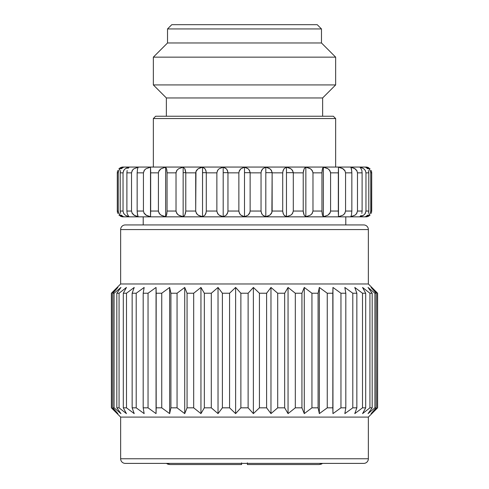 <?xml version="1.0" encoding="UTF-8"?>
<svg xmlns="http://www.w3.org/2000/svg" width="489" height="489" viewBox="0 0 489 489"><rect width="100%" height="100%" fill="white"/><g stroke="black" fill="none" stroke-linecap="round" stroke-linejoin="round"><path stroke-width="0.73" d="M310.564 24.682L178.436 24.682L310.564 24.682M321.475 28.937L317.22 24.682L171.78 24.682L167.525 28.937L321.475 28.937L167.525 28.937L167.525 42.971L321.475 42.971L321.475 28.937L321.475 42.971L167.525 42.971L153.344 57.152L335.656 57.152L321.475 42.971L335.656 57.152L153.344 57.152L153.344 84.933L335.656 84.933L335.656 57.152L335.656 84.933L153.344 84.933L166.364 97.953L322.636 97.953L335.656 84.933L322.636 97.953L166.364 97.953L166.364 116.241L166.364 97.953L153.344 84.933L153.344 57.152L167.525 42.971L167.525 28.937L171.78 24.682L317.22 24.682L321.475 28.937M322.636 116.241L322.636 97.953L322.636 116.241M335.656 118.558L333.339 116.241L155.661 116.241L153.344 118.558L335.656 118.558L153.344 118.558L153.344 167.061L153.344 118.558L155.661 116.241L333.339 116.241L335.656 118.558L335.656 167.061L335.656 118.558M143.216 216.835L143.216 224.94L143.216 216.835M345.784 224.94L345.784 216.835L345.784 224.94M121.767 216.713L121.798 216.719A5.789 5.789 0 0 0 122.959 216.835L366.041 216.835A5.789 5.789 0 0 0 367.202 216.719L367.239 216.706M369.617 215.57L369.977 215.246M371.23 213.4L371.707 211.046L370.754 211.046L370.185 213.387L368.84 215.105L365.369 216.706M366.493 216.175L367.569 215.111M368.431 213.4L368.798 211.046L365.961 211.046L365.314 213.387L363.785 215.105L361.878 216.169L359.8 216.719L360.57 216.175M361.866 213.4L362.111 211.046L357.477 211.046L356.774 213.387L355.112 215.105L350.76 216.719L351.463 215.111L351.848 211.046L345.564 211.046L344.824 213.387L343.07 215.105L338.492 216.719L338.327 211.046L330.582 211.046L329.824 213.387L328.04 215.105L323.37 216.719L322.453 215.111L321.951 211.046L312.978 211.046L312.233 213.387L310.466 215.105L305.851 216.719L304.158 215.111L303.223 211.046L293.302 211.046L292.587 213.387L290.888 215.105L286.468 216.719L284.042 215.111L283.113 213.4L282.715 211.046L272.135 211.046L271.474 213.387L269.904 215.105L265.808 216.719L262.734 215.111L261.548 213.4L261.04 211.046L250.13 211.046L249.543 213.387L248.143 215.105L244.5 216.719L240.863 215.111L239.463 213.4L238.87 211.046L227.96 211.046L227.458 213.387L226.279 215.105L223.192 216.719L219.109 215.111L217.532 213.4L216.865 211.046L206.285 211.046L205.893 213.387L204.964 215.105L202.532 216.719L198.124 215.111L196.419 213.4L195.698 211.046L185.777 211.046L184.848 215.105L183.149 216.719L178.546 215.111L176.773 213.4L176.022 211.046L167.049 211.046L166.547 215.105L165.63 216.719L160.979 215.111L159.182 213.4L158.418 211.046L150.673 211.046L150.508 216.719L145.942 215.111L144.182 213.4L143.436 211.046L137.152 211.046L137.537 215.105L138.24 216.719L133.9 215.111L132.232 213.4L131.523 211.046L126.889 211.046L127.134 213.387M128.424 216.169L129.2 216.719L127.14 216.175L125.221 215.111L123.686 213.4L123.039 211.046L120.202 211.046L120.569 213.387M121.425 215.105L121.688 215.435M122.501 216.169L120.172 215.111L118.821 213.4L118.246 211.046L117.293 211.046L117.763 213.387M120.642 229.567A4.627 4.627 0 0 1 125.27 224.94A4.627 4.627 0 0 0 120.642 229.567L120.642 283.975L120.642 229.567L368.358 229.567L368.358 283.975L376.518 292.135L368.358 283.975L120.642 283.975L112.482 292.135L120.642 283.975L368.358 283.975L368.358 229.567L120.642 229.567M363.73 224.94A4.627 4.627 0 0 1 368.358 229.567A4.627 4.627 0 0 0 363.73 224.94L125.27 224.94L363.73 224.94M366.499 167.721L368.828 168.778L370.179 170.496L370.754 172.849L371.707 172.849L371.237 170.502M367.233 167.183L367.202 167.177A5.789 5.789 0 0 0 366.041 167.061L122.959 167.061A5.789 5.789 0 0 0 121.798 167.177L121.761 167.183M119.383 168.326L118.894 168.778M117.77 170.496L117.293 172.849L118.246 172.849L118.815 170.502L120.16 168.791L123.631 167.183M122.507 167.715L121.431 168.778M120.569 170.496L120.202 172.849L123.039 172.849L123.686 170.502L125.215 168.791L127.122 167.721L129.2 167.177L128.43 167.715M127.134 170.496L126.889 172.849L131.523 172.849L132.226 170.502L133.888 168.791L138.24 167.177L137.537 168.778L137.152 172.849L143.436 172.849L144.176 170.502L145.93 168.791L150.508 167.177L150.673 172.849L158.418 172.849L159.176 170.502L160.96 168.791L165.63 167.177L166.547 168.778L167.049 172.849L176.022 172.849L176.767 170.502L178.534 168.791L183.149 167.177L184.842 168.778L185.777 172.849L195.698 172.849L196.413 170.502L198.112 168.791L202.532 167.177L204.958 168.778L205.887 170.496L206.285 172.849L216.865 172.849L217.526 170.502L219.096 168.791L223.192 167.177L226.266 168.778L227.452 170.496L227.96 172.849L238.87 172.849L239.457 170.502L240.857 168.791L244.5 167.177L248.137 168.778L249.537 170.496L250.13 172.849L261.04 172.849L261.542 170.502L262.721 168.791L265.808 167.177L269.891 168.778L271.468 170.496L272.135 172.849L282.715 172.849L283.107 170.502L284.036 168.791L286.468 167.177L290.876 168.778L292.581 170.496L293.302 172.849L303.223 172.849L304.152 168.791L305.851 167.177L310.454 168.778L312.226 170.496L312.978 172.849L321.951 172.849L322.453 168.791L323.37 167.177L328.021 168.778L329.818 170.496L330.582 172.849L338.327 172.849L338.492 167.177L343.058 168.778L344.818 170.496L345.564 172.849L351.848 172.849L351.463 168.791L350.76 167.177L355.1 168.778L356.768 170.496L357.477 172.849L362.111 172.849L361.866 170.502M360.576 167.721L359.8 167.177L361.86 167.715L363.779 168.778L365.314 170.496L365.961 172.849L368.798 172.849L368.431 170.502M367.575 168.791L367.312 168.454M117.25 287.446L111.388 293.235L111.388 407.832L120.642 417.093L111.388 407.832L111.388 293.235L117.867 287.446L112.825 293.235L112.825 407.832L117.867 413.621L111.639 407.832L111.388 293.235L117.25 287.446M125.27 463.395A4.627 4.627 0 0 1 120.642 458.761L120.642 417.093L120.642 458.761L368.358 458.761A4.627 4.627 0 0 1 363.73 463.395A4.627 4.627 0 0 0 368.358 458.761L368.358 417.093L368.358 458.761L120.642 458.761A4.627 4.627 0 0 0 125.27 463.395L363.73 463.395L125.27 463.395M376.518 408.932L368.358 417.093L120.642 417.093L368.358 417.093L377.612 407.832L371.133 413.621L376.175 407.832L374.916 407.832L368.046 413.621L372.178 407.832L369.935 407.832L362.557 413.621L365.693 407.832L362.514 407.832L354.769 413.621L356.848 407.832L352.795 407.832L344.837 413.621L345.815 407.832L340.961 407.832L332.954 413.621L332.813 407.832L327.257 407.832L319.341 413.621L318.088 407.832L311.939 407.832L304.28 413.621L301.933 407.832L295.313 407.832L288.052 413.621L284.665 407.832L277.697 407.832L270.973 413.621L266.609 407.832L259.433 407.832L253.381 413.621L248.125 407.832L240.875 407.832L235.619 413.621L229.567 407.832L222.391 407.832L218.027 413.621L211.303 407.832L204.335 407.832L200.948 413.621L193.687 407.832L187.067 407.832L184.72 413.621L177.061 407.832L170.912 407.832L169.659 413.621L161.743 407.832L156.187 407.832L156.046 413.621L148.039 407.832L143.185 407.832L144.163 413.621L136.205 407.832L132.152 407.832L134.23 413.621L126.486 407.832L123.307 407.832L126.443 413.621L119.065 407.832L116.822 407.832L120.954 413.621L114.084 407.832L112.825 407.832L114.084 407.832L114.084 293.235L120.954 287.446L116.822 293.235L116.822 407.832L119.065 407.832L119.065 293.235L126.443 287.446L123.307 293.235L123.307 407.832L126.486 407.832L126.486 293.235L134.23 287.446L132.152 293.235L132.152 407.832L136.205 407.832L136.205 293.235L144.163 287.446L143.185 293.235L143.185 407.832L148.039 407.832L148.039 293.235L156.046 287.446L156.187 407.832L161.743 407.832L161.743 293.235L169.659 287.446L170.912 293.235L170.912 407.832L177.061 407.832L177.061 293.235L184.72 287.446L187.067 293.235L187.067 407.832L193.687 407.832L193.687 293.235L200.948 287.446L204.335 293.235L204.335 407.832L211.303 407.832L211.303 293.235L218.027 287.446L222.391 293.235L222.391 407.832L229.567 407.832L229.567 293.235L235.619 287.446L240.875 293.235L240.875 407.832L248.125 407.832L248.125 293.235L253.381 287.446L259.433 293.235L259.433 407.832L266.609 407.832L266.609 293.235L270.973 287.446L277.697 293.235L277.697 407.832L284.665 407.832L284.665 293.235L288.052 287.446L295.313 293.235L295.313 407.832L301.933 407.832L301.933 293.235L304.28 287.446L311.939 293.235L311.939 407.832L318.088 407.832L318.088 293.235L319.341 287.446L327.257 293.235L327.257 407.832L332.813 407.832L332.954 287.446L340.961 293.235L340.961 407.832L345.815 407.832L345.815 293.235L344.837 287.446L352.795 293.235L352.795 407.832L356.848 407.832L356.848 293.235L354.769 287.446L362.514 293.235L362.514 407.832L365.693 407.832L365.693 293.235L362.557 287.446L369.935 293.235L369.935 407.832L372.178 407.832L372.178 293.235L368.046 287.446L374.916 293.235L374.916 407.832L376.175 407.832L376.175 293.235L371.133 287.446L377.361 293.235L377.612 407.832L377.612 293.235L376.518 292.135L377.612 293.235L377.361 407.832L371.133 413.621L376.175 407.832L376.175 293.235L374.916 293.235L374.916 407.832L368.046 413.621L372.178 407.832L372.178 293.235L369.935 293.235L369.935 407.832L362.557 413.621L365.693 407.832L365.693 293.235L362.514 293.235L362.514 407.832L354.769 413.621L356.848 407.832L356.848 293.235L352.795 293.235L352.795 407.832L344.837 413.621L345.815 407.832L345.815 293.235L340.961 293.235L340.961 407.832L332.954 413.621L332.954 287.446L332.954 413.621L332.813 293.235L327.257 293.235L327.257 407.832L319.341 413.621L319.341 287.446L319.341 413.621L318.088 407.832L318.088 293.235L311.939 293.235L311.939 407.832L304.28 413.621L304.28 287.446L304.28 413.621L301.933 407.832L301.933 293.235L295.313 293.235L295.313 407.832L288.052 413.621L288.052 287.446L288.052 413.621L284.665 407.832L284.665 293.235L277.697 293.235L277.697 407.832L270.973 413.621L270.973 287.446L270.973 413.621L266.609 407.832L266.609 293.235L259.433 293.235L259.433 407.832L253.381 413.621L253.381 287.446L253.381 413.621L248.125 407.832L248.125 293.235L240.875 293.235L240.875 407.832L235.619 413.621L235.619 287.446L235.619 413.621L229.567 407.832L229.567 293.235L222.391 293.235L222.391 407.832L218.027 413.621L218.027 287.446L218.027 413.621L211.303 407.832L211.303 293.235L204.335 293.235L204.335 407.832L200.948 413.621L200.948 287.446L200.948 413.621L193.687 407.832L193.687 293.235L187.067 293.235L187.067 407.832L184.72 413.621L184.72 287.446L184.72 413.621L177.061 407.832L177.061 293.235L170.912 293.235L170.912 407.832L169.659 413.621L169.659 287.446L169.659 413.621L161.743 407.832L161.743 293.235L156.187 293.235L156.046 413.621L156.046 287.446L156.046 413.621L148.039 407.832L148.039 293.235L143.185 293.235L143.185 407.832L144.163 413.621L136.205 407.832L136.205 293.235L132.152 293.235L132.152 407.832L134.23 413.621L126.486 407.832L126.486 293.235L123.307 293.235L123.307 407.832L126.443 413.621L119.065 407.832L119.065 293.235L116.822 293.235L116.822 407.832L120.954 413.621L114.084 407.832L114.084 293.235L112.825 293.235L112.825 407.832L117.867 413.621L111.639 407.832L111.639 293.235L117.867 287.446L112.825 293.235L114.084 293.235L120.954 287.446L116.822 293.235L119.065 293.235L126.443 287.446L123.307 293.235L126.486 293.235L134.23 287.446L132.152 293.235L136.205 293.235L144.163 287.446L143.185 293.235L148.039 293.235L156.046 287.446L156.187 293.235L161.743 293.235L169.659 287.446L170.912 293.235L177.061 293.235L184.72 287.446L187.067 293.235L193.687 293.235L200.948 287.446L204.335 293.235L211.303 293.235L218.027 287.446L222.391 293.235L229.567 293.235L235.619 287.446L240.875 293.235L248.125 293.235L253.381 287.446L259.433 293.235L266.609 293.235L270.973 287.446L277.697 293.235L284.665 293.235L288.052 287.446L295.313 293.235L301.933 293.235L304.28 287.446L311.939 293.235L318.088 293.235L319.341 287.446L327.257 293.235L332.813 293.235L332.954 287.446L340.961 293.235L345.815 293.235L344.837 287.446L352.795 293.235L356.848 293.235L354.769 287.446L362.514 293.235L365.693 293.235L362.557 287.446L369.935 293.235L372.178 293.235L368.046 287.446L374.916 293.235L376.175 293.235L371.133 287.446L377.612 293.235L377.612 407.832L371.75 413.621L376.518 408.932M370.063 168.736L367.202 167.177A5.789 5.789 0 0 0 366.041 167.061L122.959 167.061A5.789 5.789 0 0 0 121.798 167.177L119.298 168.399M368.046 167.421L368.474 167.599M371.579 171.615L371.707 172.806M202.562 167.183L202.532 216.719L198.736 215.496L197.122 214.274L195.741 211.609M176.773 170.496L176.56 170.838M176.089 172.134L176.028 172.641M117.293 211.046L117.293 172.849L117.293 211.046L118.246 211.046L118.246 172.849L117.293 172.849L117.421 171.615M282.862 171.407L284.085 168.736L286.468 167.177L286.468 216.719L284.384 215.496M283.498 214.274L282.734 211.609M272.135 172.849L272.135 211.046L282.715 211.046L282.715 172.849L272.135 172.849L271.89 212.489L269.824 215.16L267.232 216.407L265.808 216.719L263.161 215.496M293.302 172.849L293.302 211.046L303.223 211.046L303.223 172.849L293.302 172.849L293.302 211.046L292.33 213.754L290.808 215.16L286.468 216.719L286.468 167.177L290.264 168.399L291.878 169.622L293.259 172.287M303.327 171.407L304.182 168.736L305.258 167.482M305.851 167.177L305.851 216.719L305.851 167.177L309.812 168.399L311.499 169.622L312.942 172.287M303.773 214.274L303.241 211.609M303.223 211.046L303.223 172.849M312.978 172.849L312.978 211.046L321.951 211.046L321.951 172.849L312.978 172.849L312.978 211.046L311.97 213.754L310.381 215.16L305.851 216.719M321.951 211.046L321.951 172.849L322.153 170.141L323.052 167.482M323.37 167.177L323.37 216.719L323.37 167.177L327.379 168.399L329.079 169.622L330.54 172.287M322.245 214.274L321.958 211.609M330.582 172.849L330.582 211.046L338.327 211.046L338.327 172.849L330.582 172.849L330.582 211.046M330.301 212.489L327.948 215.16L323.37 216.719M338.327 211.046L338.455 167.482M338.492 167.177L338.492 216.719L338.492 167.177L342.422 168.399L345.112 170.991M338.357 214.274L338.327 211.609M345.564 172.849L345.564 211.046L351.848 211.046L351.848 172.849L345.564 172.849L345.564 211.046L344.562 213.754L342.985 215.16L338.492 216.719M351.805 171.407L351.004 167.482M351.848 211.046L351.848 172.849M350.76 167.177L354.494 168.399L357.049 170.991M357.477 172.849L357.477 211.046L362.111 211.046L362.111 172.849L357.477 172.849L357.477 211.046L356.524 213.754L355.026 215.16L350.76 216.719M361.781 170.141L360.32 167.482M365.961 172.849L365.961 211.046L368.798 211.046L368.798 172.849L365.961 172.849L365.961 211.046L365.087 213.754L363.712 215.16L359.8 216.719L361.084 215.496M362.111 211.046L362.111 172.849M359.8 167.177L363.223 168.399M364.678 169.622L365.564 170.991M367.532 168.736L366.114 167.482M370.754 172.849L370.754 211.046L371.707 211.046L371.707 172.849L370.754 172.849L370.754 211.046L369.984 213.754L368.773 215.16L365.338 216.719L367.257 215.496M368.798 211.046L368.798 172.849M365.338 167.177L368.345 168.399M369.623 169.622L370.723 172.287M367.202 216.719L369.702 215.496M371.579 212.281L371.707 172.849M370.063 215.16L368.217 216.407M118.937 168.736L120.783 167.482M118.937 215.16L121.798 216.719A5.789 5.789 0 0 0 122.959 216.835L366.041 216.835M118.246 211.046L118.246 172.849L119.016 170.141L120.227 168.736L123.662 167.177L121.743 168.399M123.662 216.719L120.655 215.496M119.377 214.274L118.277 211.609M120.202 172.849L120.202 211.046L123.039 211.046L123.039 172.849L120.202 172.849L120.202 211.046M121.468 215.16L122.886 216.407M123.039 211.046L123.039 172.849L123.913 170.141L125.288 168.736L129.2 167.177L127.916 168.399M129.2 216.719L125.777 215.496M124.322 214.274L123.436 212.898M126.889 172.849L126.889 211.046L131.523 211.046L131.523 172.849L126.889 172.849L126.889 211.046M127.219 213.754L128.68 216.407M131.523 211.046L131.523 172.849L132.476 170.141L133.974 168.736L138.24 167.177M138.24 216.719L134.506 215.496L131.951 212.898M137.152 172.849L137.152 211.046L143.436 211.046L143.436 172.849L137.152 172.849L137.152 211.046M137.195 212.489L137.996 216.407M143.436 211.046L143.436 172.849L144.438 170.141L146.015 168.736L150.508 167.177L150.508 216.719L146.578 215.496L143.888 212.898M150.643 169.622L150.673 172.287M150.673 172.849L150.673 211.046L158.418 211.046L158.418 172.849L150.673 172.849L150.545 216.407M150.508 216.719L150.508 167.177M158.699 171.407L161.052 168.736L165.63 167.177L165.63 216.719L161.621 215.496L159.921 214.274L158.46 211.609M158.418 211.046L158.418 172.849M166.755 169.622L167.042 172.287M167.049 172.849L167.049 211.046L176.022 211.046L176.022 172.849L167.049 172.849L167.049 211.046L166.847 213.754L165.948 216.407M165.63 216.719L165.63 167.177M176.022 211.046L176.022 172.849L177.03 170.141L178.619 168.736L183.149 167.177L183.149 216.719L179.188 215.496L177.501 214.274L176.058 211.609M185.227 169.622L185.759 172.287M185.777 172.849L185.777 211.046L195.698 211.046L195.698 172.849L185.777 172.849L185.777 211.046M185.673 212.489L184.818 215.16L183.742 216.407M183.149 216.719L183.149 167.177M195.698 211.046L195.967 171.407L198.192 168.736L200.997 167.482L202.532 167.177L204.616 168.399M205.502 169.622L206.266 172.287M206.285 172.849L206.285 211.046L216.865 211.046L216.865 172.849L206.285 172.849L206.285 211.046M206.138 212.489L204.915 215.16L202.532 216.719L202.532 167.177M216.865 211.046L216.865 172.849L217.764 170.141L219.176 168.736L223.192 167.177L223.192 216.719L219.677 215.496L218.18 214.274L216.902 211.609M227.776 212.489L226.218 215.16L223.192 216.719L223.192 167.177L225.839 168.399M226.963 169.622L227.929 172.287M227.96 172.849L227.96 211.046L238.87 211.046L238.87 172.849L227.96 172.849L227.96 211.046M239.084 171.407L240.924 168.736L244.5 167.177L244.5 216.719L241.37 215.496M240.038 214.274L238.901 211.609M238.87 211.046L238.87 172.849M249.916 212.489L248.076 215.16L244.5 216.719L244.5 167.177L247.63 168.399M248.962 169.622L250.099 172.287M250.13 172.849L250.13 211.046L261.04 211.046L261.04 172.849L250.13 172.849L250.13 211.046M261.224 171.407L262.782 168.736L265.808 167.177L265.808 216.719L265.808 167.177L269.323 168.399L270.82 169.622L272.098 172.287M262.037 214.274L261.071 211.609M261.04 211.046L261.04 172.849M282.715 211.046L282.715 172.849M120.954 216.474L120.526 216.297M117.421 212.281L117.293 211.089M247.391 462.857L247.391 464.55L319.103 464.55L321.316 464.11M241.609 464.11L241.609 462.857L241.609 464.55L169.897 464.55L241.609 464.55L241.609 463.395M167.678 464.11L166.419 463.395L169.897 464.55L167.855 464.183M321.322 464.11L322.581 463.395L319.103 464.55L247.391 464.55L247.391 463.395M293.296 172.672L286.468 172.672L293.296 172.672M272.135 172.672L265.808 172.672L272.135 172.672M250.13 172.672L244.5 172.672L250.13 172.672M227.953 172.672L223.192 172.672L227.953 172.672M206.285 172.672L202.532 172.672L206.285 172.672M185.771 172.672L183.149 172.672L185.771 172.672"/></g></svg>
